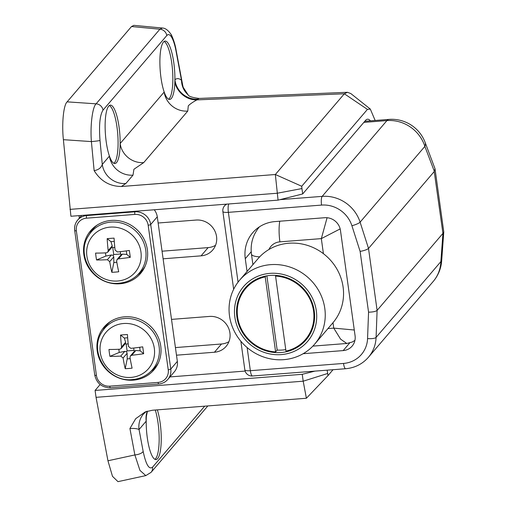 <?xml version="1.0" encoding="UTF-8"?>
<svg xmlns="http://www.w3.org/2000/svg" width="507" height="507" viewBox="0 0 507 507"><rect width="100%" height="100%" fill="white"/><g stroke="black" fill="none" stroke-linecap="round" stroke-linejoin="round"><path stroke-width="0.76" d="M171.645 37.258A7.142 6.217 149.1 0 0 170.865 34.121L170.865 34.121C171.195 34.089 174.883 42.151 176.119 50.18A7.142 2.795 169.4 0 1 176.005 50.96C174.826 44.781 173.369 40.211 171.645 37.258C169.908 34.444 168.286 33.88 166.771 35.566L102.997 110.177C99.86 115.171 98.865 125.261 100.006 140.445L102.275 164.471A21.433 20.179 -139.5 0 0 125.856 183.509L121.363 186.5C109.677 186.354 100.601 181.062 94.131 170.618C98.377 169.94 101.089 167.887 102.275 164.471L109.423 156.099A29.292 7.187 85.5 0 0 114.912 163.539A29.292 7.187 85.5 0 0 116.553 162.563A29.292 7.187 85.5 0 0 120.146 143.551A29.292 7.187 85.5 0 0 110.361 105.133A29.292 7.187 85.5 0 0 108.72 106.109A29.292 7.187 85.5 0 0 105.133 127.536A29.292 7.187 85.5 0 0 109.423 156.099A21.433 20.179 -139.5 0 0 133.005 175.143L125.856 183.509M113.853 163.311A29.292 7.187 85.5 0 0 114.481 162.728A29.292 7.187 85.5 0 0 116.978 126.991A29.292 7.187 85.5 0 0 109.354 105.519M168.616 99.239A29.292 7.187 85.5 0 0 169.249 98.65A29.292 7.187 85.5 0 0 171.746 62.919A29.292 7.187 85.5 0 0 164.116 41.447M176.005 50.96L181.512 80.321A21.433 20.141 -48.6 0 0 188.053 94.784A21.433 20.141 -48.6 0 0 188.072 94.796L183.179 87.299L181.512 80.321C179.193 78.293 176.994 78.091 174.909 79.707A29.292 7.187 85.5 0 0 165.13 41.061A29.292 7.187 85.5 0 0 163.482 42.037A29.292 7.187 85.5 0 0 159.895 63.464A29.292 7.187 85.5 0 0 164.186 92.027A29.292 7.187 85.5 0 0 169.674 99.467A29.292 7.187 85.5 0 0 171.315 98.491A29.292 7.187 85.5 0 0 174.839 82.565A29.292 7.187 85.5 0 0 174.909 79.707A21.433 20.502 -128.2 0 0 197.888 99.131L196.957 99.879C193.104 101.92 190.22 103.897 188.293 105.83L187.767 111.071L143.728 162.595L133.924 169.256L133.005 175.143M155.275 410.024A29.292 7.187 -94.5 0 1 158.057 423.034A29.292 7.187 -94.5 0 1 155.56 458.765A29.292 7.187 -94.5 0 1 154.927 459.355M157.347 409.865A29.292 7.187 -94.5 0 1 157.633 458.601A29.292 7.187 -94.5 0 1 155.991 459.576A29.292 7.187 -94.5 0 1 146.2 421.159A29.292 7.187 -94.5 0 1 146.371 416.342A29.292 7.187 -94.5 0 1 146.377 416.196M145.877 475.598L117.979 481.65L112.491 476.333L107.947 460.774L134.875 454.937L129.919 428.504L135.718 418.668L145.243 411.899L152.411 410.245L306.393 398.255L303.192 381.194L96.045 397.33L107.947 460.774M100.152 384.521L95.088 390.441L96.045 397.33M79.016 215.633L79.358 218.111M94.131 170.618L91.399 141.586L63.394 139.685L70.917 216.261L278.064 200.132L275.345 174.509L121.363 186.5M63.394 139.685C61.651 123.917 63.533 104.892 67.133 101.856L96.108 103.827L159.882 29.21L162.436 28.037L133.88 25.35L131.509 26.535L67.133 101.856M69.966 209.378L277.114 193.249L301.944 188.56L302.692 193.94L278.064 200.132M375.148 120.476L370.306 109.062L367.442 109.385L301.728 186.265L301.944 188.56M370.465 120.843A35.718 8.765 -94.5 0 0 367.55 119.215A35.718 8.765 -94.5 0 0 365.541 120.406L302.692 193.94M327.148 370.167L328.004 375.592L333.029 369.711M301.728 186.265L275.345 174.509L344.342 93.782L347.472 92.299L350.869 93.592L370.306 109.062M327.611 373.501L303.192 381.194L302.235 374.312L314.942 371.118M95.088 390.441L302.235 374.312M245.115 371.073L169.965 376.923M163.108 258.804L201.083 255.845A18.575 17.485 -139.5 0 0 212.718 250.014A18.575 17.485 -139.5 0 0 214.366 230.045A18.575 17.485 -139.5 0 0 196.114 220.051L158.14 223.004M176.48 355.192L214.455 352.232A18.575 17.485 -139.5 0 0 226.09 346.401A18.575 17.485 -139.5 0 0 227.744 326.432A18.575 17.485 -139.5 0 0 209.492 316.431L171.512 319.391M162.05 251.199L208.124 247.612A18.575 17.485 -139.5 0 0 215.545 245.306M175.422 347.58L221.496 343.993A18.575 17.485 -139.5 0 0 228.917 341.686M347.472 92.299L199.181 98.434L197.888 99.131M152.537 467.188A7.142 6.724 40.5 0 1 151.061 472.366L145.788 475.617L139.938 470.376L134.875 454.937A7.142 2.795 169.4 0 0 143.158 451.401C145.959 464.64 149.083 469.9 152.537 467.188L204.682 406.177M100.006 140.445A7.142 0.456 -5.4 0 1 91.399 141.586C90.088 125.85 92.458 106.857 96.108 103.827A7.142 6.724 40.5 0 1 102.997 110.177M146.415 411.38L143.475 413.985A21.433 20.179 -139.5 0 0 143.475 413.991A21.433 20.179 -139.5 0 0 139.051 429.524C137.27 428.618 134.222 428.282 129.919 428.504M131.509 26.535L159.882 29.21A7.142 6.724 40.5 0 1 166.771 35.566M328.004 375.592L306.393 398.255M367.442 109.385L344.342 93.782L196.957 99.879A21.433 19.152 -126.1 0 1 174.839 82.565M187.767 111.071A21.433 20.179 -139.5 0 1 164.186 92.027L120.146 143.551A21.433 20.179 -139.5 0 0 143.728 162.595M147.315 411.183A21.433 20.179 -139.5 0 0 146.2 421.159L139.051 429.524L143.158 451.401M247.137 347.555L250.35 370.693L343.524 363.437A28.576 26.903 -139.5 0 0 367.562 338.562A7.142 1.933 2.2 0 0 376.093 337.396A35.718 33.633 40.5 0 1 368.418 357.277L433.187 281.499A35.718 33.633 40.5 0 0 440.862 261.618L442.941 233.397L434.226 171.55L368.513 248.436L377.107 310.398L376.093 337.396L440.862 261.618A35.718 3.758 4.2 0 0 441.66 260.915L443.771 231.921L435 168.692L425.113 142.372A35.718 35.718 0 0 0 388.932 119.405L364.793 121.287M434.226 171.55L435 168.692M442.826 233.512L377.107 310.398C375.719 311.501 372.867 312.09 368.557 312.166L360.122 251.409C364.337 250.604 367.131 249.615 368.513 248.436L360.103 222.174L424.872 146.396A35.718 12.269 -20.7 0 0 425.113 142.372M303.154 353.709L343.176 350.591A14.291 13.455 -139.5 0 0 352.131 346.104A14.291 13.455 -139.5 0 0 355.077 335.742L340.463 230.412A14.291 13.455 -139.5 0 0 324.74 217.718L275.022 221.584A35.718 33.633 -139.5 0 0 252.644 232.802A35.718 33.633 -139.5 0 0 245.274 258.697L247.055 271.505M442.941 233.397L443.777 232.143M312.87 346.116L346.807 343.473L340.622 339.183L333.745 328.124L354.279 330.013M340.172 228.911L321.33 238.62L327.091 217.731M281.22 354.608A42.151 39.685 -139.5 0 0 316.324 310.816A42.151 39.685 -139.5 0 0 269.952 273.368A42.151 39.685 -139.5 0 0 234.849 317.16A42.151 39.685 -139.5 0 0 281.22 354.608M270.561 264.654A49.293 46.41 40.5 0 1 319.004 291.183A49.293 46.41 40.5 0 1 314.625 344.183A49.293 46.41 40.5 0 1 283.743 359.659A49.293 46.41 40.5 0 1 235.299 333.131A49.293 46.41 40.5 0 1 239.678 280.13A49.293 46.41 40.5 0 1 270.561 264.654M314.625 344.183L332.928 322.769A49.293 46.41 -139.5 0 0 337.307 269.762A49.293 46.41 -139.5 0 0 288.863 243.233A49.293 46.41 -139.5 0 0 257.987 258.709L239.678 280.13M270.237 275.434A40.009 37.664 -139.5 0 0 245.173 287.995A40.009 37.664 -139.5 0 0 241.617 331.014A40.009 37.664 -139.5 0 0 280.935 352.542A40.009 37.664 -139.5 0 0 306 339.982A40.009 37.664 -139.5 0 0 309.555 296.969A40.009 37.664 -139.5 0 0 270.237 275.434M246.801 286.221A40.009 37.664 -139.5 0 0 243.981 290.663M303.547 341.579A40.009 37.664 -139.5 0 0 307.502 338.099M276.119 275.421L275.561 276.074L285.967 351.098A39.293 36.992 -139.5 0 0 305.455 339.519L308.586 335.856A39.293 36.992 -139.5 0 0 310.322 333.65M305.455 339.519A39.293 36.992 -139.5 0 0 310.157 299.637A39.293 36.992 -139.5 0 0 275.561 276.074M266.878 275.846L277.177 350.071A39.293 36.992 -139.5 0 0 282.405 350.026A39.293 36.992 -139.5 0 0 285.764 349.608M265.205 276.879A39.293 36.992 -139.5 0 0 245.718 288.458A39.293 36.992 -139.5 0 0 241.015 328.34A39.293 36.992 -139.5 0 0 275.612 351.902L265.205 276.879L265.941 276.011M250.756 282.741A39.293 36.992 -139.5 0 0 248.848 284.801L245.718 288.458M277.177 350.071L275.612 351.902M97.217 350.958A32.86 30.94 -139.5 0 0 120.425 378.539A32.86 30.94 -139.5 0 0 153.957 369.837A32.86 30.94 -139.5 0 0 160.738 346.015A32.86 30.94 -139.5 0 0 137.53 318.428A32.86 30.94 -139.5 0 0 103.998 327.135A32.86 30.94 -139.5 0 0 97.217 350.958M151.745 370.668A32.86 30.94 -139.5 0 0 155.795 367.448M83.839 254.571A32.86 30.94 -139.5 0 0 107.047 282.158A32.86 30.94 -139.5 0 0 140.585 273.45A32.86 30.94 -139.5 0 0 147.366 249.628A32.86 30.94 -139.5 0 0 124.158 222.047A32.86 30.94 -139.5 0 0 90.62 230.748A32.86 30.94 -139.5 0 0 83.839 254.571M138.367 274.287A32.86 30.94 -139.5 0 0 142.423 271.061M154.242 209.771A14.291 13.455 40.5 0 1 157.278 216.806L177.342 361.383A14.291 13.455 40.5 0 1 174.389 371.745L167.817 379.432A14.291 13.455 40.5 0 0 170.77 369.077L177.342 361.383M92.699 228.562A32.86 30.94 -139.5 0 0 90.145 233.068M106.071 324.949A32.86 30.94 -139.5 0 0 103.517 329.455M117.656 281.017A27.967 26.326 -139.5 0 0 140.946 251.966A27.967 26.326 -139.5 0 0 110.177 227.123A27.967 26.326 -139.5 0 0 86.893 256.174A27.967 26.326 -139.5 0 0 117.656 281.017M107.154 238.664A56.499 12.048 -1.3 0 1 114.062 238.125A57.044 13.993 85.5 0 0 115.095 250.065L117.453 251.973A57.044 13.188 172.1 0 0 129.329 250.458A56.499 11.331 79.3 0 1 129.836 253.925A56.499 11.331 79.3 0 1 130.286 257.347A57.044 13.188 172.1 0 1 118.41 258.855L117.047 259.552L116.623 261.08A57.044 13.993 85.5 0 0 118.727 271.765A56.499 35.427 163.8 0 1 111.825 272.303A57.044 13.993 -94.5 0 1 109.715 261.618L107.357 259.717L111.401 254.983L105.874 256.06L96.552 259.971A56.499 36.143 -86.5 0 1 96 256.561A56.499 36.143 -86.5 0 1 95.595 253.088A57.044 13.188 -7.9 0 0 106.407 252.828L107.725 252.182L108.187 250.604L112.231 245.87L110.957 241.649L107.154 238.664A57.044 13.993 85.5 0 0 108.187 250.604M145.173 266.105A32.15 30.268 40.5 0 1 138.779 273.932L136.136 276.195A31.605 29.755 40.5 0 0 143.075 241.174A31.605 29.755 40.5 0 0 110.976 222.117A31.605 29.755 40.5 0 0 88.605 235.571L90.43 232.612A32.15 30.268 40.5 0 1 97.167 225.07M96.552 259.971A57.044 13.188 -7.9 0 0 107.357 259.717M126.3 250.902L126.788 254.432L130.286 257.347M120.305 251.662L120.628 253.994L121.249 254.634L122.453 254.121L126.788 254.432M121.249 254.634L117.047 259.552M114.816 247.486L112.769 247.644L113.726 254.533L120.628 253.994M110.957 241.649L114.278 241.389M105.874 256.06L105.431 252.879M111.401 254.983L113.131 255.268L113.758 256.884L113.847 262.506L111.825 272.303M116.825 262.271L113.847 262.506M112.231 245.87L112.003 247.175L107.725 252.182M112.769 247.644L112.003 247.175M113.726 254.533L113.131 255.268M131.034 377.404A27.967 26.326 -139.5 0 0 154.318 348.353A27.967 26.326 -139.5 0 0 123.556 323.51A27.967 26.326 -139.5 0 0 100.266 352.561A27.967 26.326 -139.5 0 0 131.034 377.404M120.527 335.051A56.499 12.048 -1.3 0 1 127.434 334.512A57.044 13.993 85.5 0 0 128.467 346.452L130.825 348.353A57.044 13.188 172.1 0 0 142.708 346.845A56.499 11.331 79.3 0 1 143.208 350.312A56.499 11.331 79.3 0 1 143.665 353.728A57.044 13.188 172.1 0 1 131.782 355.242L130.419 355.933L129.995 357.467A57.044 13.993 85.5 0 0 132.105 368.152A56.499 35.427 163.8 0 1 125.197 368.69A57.044 13.993 -94.5 0 1 123.093 358.005L120.736 356.098L124.779 351.37L119.246 352.447L109.924 356.358A56.499 36.143 -86.5 0 1 109.379 352.942A56.499 36.143 -86.5 0 1 108.967 349.469A57.044 13.188 -7.9 0 0 119.779 349.215L121.103 348.562L121.566 346.991L125.609 342.257L124.329 338.036L120.527 335.051A57.044 13.993 85.5 0 0 121.566 346.991M158.552 362.492A32.15 30.268 40.5 0 1 152.151 370.319L149.514 372.582A31.605 29.755 40.5 0 0 156.448 337.561A31.605 29.755 40.5 0 0 124.348 318.504A31.605 29.755 40.5 0 0 101.983 331.952L103.802 328.992A32.15 30.268 40.5 0 1 110.539 321.457M109.924 356.358A57.044 13.188 -7.9 0 0 120.736 356.098M139.672 347.289L140.166 350.819L143.665 353.728M133.683 348.043L134.006 350.375L134.621 351.021L135.825 350.508L140.166 350.819M134.621 351.021L130.419 355.933M128.189 343.873L126.142 344.031L127.099 350.914L134.006 350.375M124.329 338.036L127.656 337.776M119.246 352.447L118.809 349.266M124.779 351.37L126.503 351.655L127.137 353.271L127.225 358.886L125.197 368.69M130.198 358.658L127.225 358.886M125.609 342.257L125.381 343.556L121.103 348.562M126.142 344.031L125.381 343.556M127.099 350.914L126.503 351.655M151.061 472.366L151.061 472.366A7.142 6.724 40.5 0 1 151.061 472.372L207.845 405.93M221.496 343.993L214.455 352.232M208.124 247.612L201.083 255.845M434.341 171.391L424.872 146.396A35.718 33.633 40.5 0 0 386.93 120.596L363.849 122.39M279.927 199.663L322.16 196.374L386.93 120.596A35.718 8.765 -94.5 0 1 388.932 119.405M360.122 251.409L351.909 225.729A28.576 26.903 -139.5 0 0 321.552 205.088L228.378 212.344L238.062 282.139M367.562 338.562L368.557 312.166M251.212 251.751L245.274 258.697M349.684 342.979L343.176 350.591M321.552 205.088A7.142 1.755 -94.5 0 1 322.16 196.374A35.718 33.633 40.5 0 1 360.103 222.174A7.142 1.325 -17.7 0 1 351.909 225.729M252.467 375.985A7.142 1.755 -94.5 0 1 250.35 370.693A7.142 1.654 -7.9 0 1 244.837 369.844A7.142 7.142 0 0 0 252.467 375.985L345.641 368.728A7.142 1.755 -94.5 0 1 343.524 363.437M233.657 289.288L222.865 211.495A7.142 1.654 -7.9 0 0 228.378 212.344A7.142 1.755 85.5 0 1 228.765 203.972M226.952 204.112A7.142 6.724 -139.5 0 0 224.512 205.874L225.951 204.188M327.972 328.568L333.745 328.124L332.991 322.693M268.976 249.476A14.291 13.455 40.5 0 1 279.896 241.845L321.33 238.62L323.415 253.684M279.763 221.217A21.433 5.26 85.5 0 0 279.896 241.845M259.666 256.859A21.433 4.956 172.1 0 1 251.466 254.146L252.917 264.635M259.35 226.914A35.718 33.633 40.5 0 1 259.388 226.87L259.35 226.914C252.841 234.842 250.211 243.918 251.466 254.146M157.278 216.806L150.706 224.5L170.77 369.077A2.142 0.494 -7.9 0 1 168.229 369.787L148.164 225.209A12.143 11.433 -139.5 0 0 134.805 214.417L86.469 218.181A12.143 11.433 -139.5 0 0 76.354 230.799L96.419 375.376A12.143 11.433 -139.5 0 0 109.778 386.169L158.114 382.405A12.143 11.433 -139.5 0 0 168.229 369.787M87.141 215L86.653 215.57L134.989 211.806L135.47 211.235M134.805 214.417A2.142 0.526 85.5 0 1 134.989 211.806A14.291 13.455 40.5 0 1 150.706 224.5A2.142 0.494 -7.9 0 1 148.164 225.209M76.354 230.799A2.142 0.494 -7.9 0 1 74.7 230.546A2.142 0.494 -7.9 0 1 74.751 230.412A14.291 13.455 40.5 0 1 77.698 220.051A14.291 13.455 40.5 0 1 86.653 215.57A2.142 0.526 85.5 0 0 86.469 218.181M94.815 374.99A2.142 0.494 -7.9 0 0 94.765 375.123A2.142 0.494 -7.9 0 0 96.419 375.376M109.778 386.169A2.142 0.526 85.5 0 0 110.412 387.754C101.945 387.602 96.723 383.393 94.765 375.123L74.7 230.546C74.218 226.559 75.213 223.061 77.698 220.051L81.659 215.424M158.114 382.405A2.142 0.526 85.5 0 0 158.748 383.989L110.412 387.754M122.453 254.121L118.41 258.855M113.758 256.884L109.715 261.618M135.825 350.508L131.782 355.242M127.137 353.271L123.093 358.005M170.865 34.121C167.975 30.09 165.162 28.062 162.436 28.043L162.436 28.043M182.793 85.746L176.119 50.18M188.053 94.784C188.75 96.406 192.457 97.623 199.181 98.434M146.371 416.342L147.442 411.145M433.187 281.499A35.718 35.718 0 0 0 441.66 260.915M345.641 368.728C354.837 367.892 362.429 364.077 368.418 357.277M244.837 369.844L240.869 341.243M224.512 205.874A7.142 7.142 0 0 0 222.865 211.495M346.813 343.473L352.257 342.022L354.925 340.381M158.748 383.989C162.424 383.653 165.447 382.139 167.817 379.432M88.605 235.571C74.897 255.617 94.739 286.29 119.107 283.179C125.578 282.633 131.25 280.301 136.136 276.195M101.983 331.952C88.269 352.004 108.111 382.677 132.485 379.566C138.95 379.014 144.628 376.688 149.514 372.582"/></g></svg>
